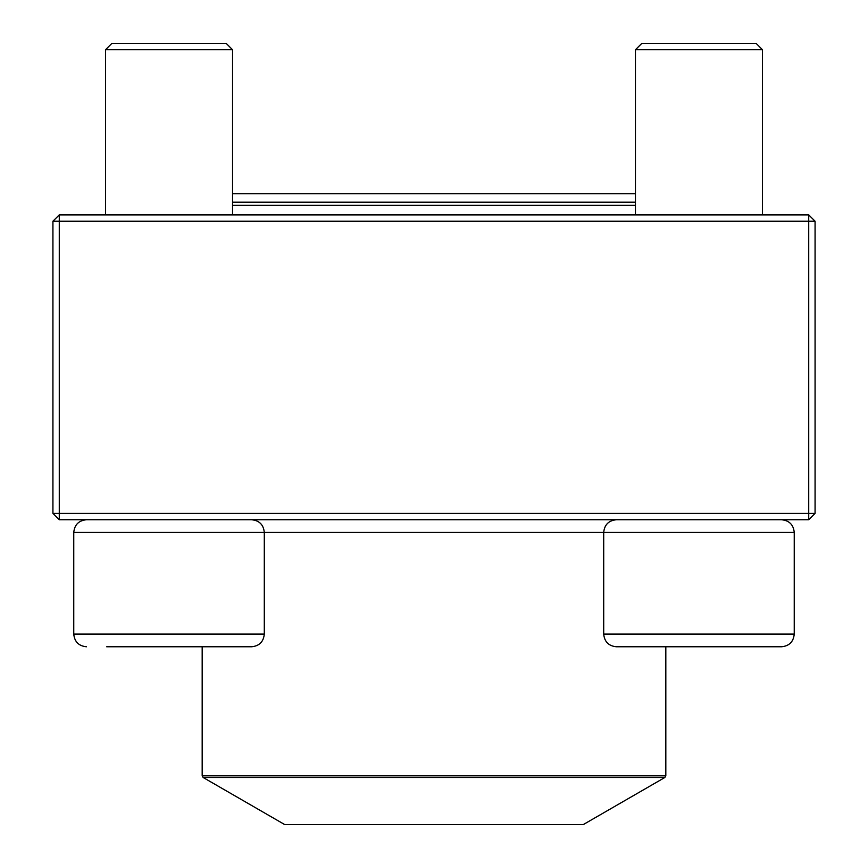 <?xml version="1.0" encoding="UTF-8"?>
<svg xmlns="http://www.w3.org/2000/svg" width="868" height="868" viewBox="0 0 868 868"><rect width="100%" height="100%" fill="white"/><g stroke="black" fill="none" stroke-linecap="round" stroke-linejoin="round"><path stroke-width="1.3" d="M59.274 519.737L808.726 519.737L815.074 513.389L815.074 221.232L59.274 221.232L59.274 513.389L808.726 513.389L808.726 214.884L59.274 214.884L52.926 221.232L52.926 513.389L59.274 513.389L59.274 519.737L52.926 513.389M815.074 221.232L808.726 214.884M52.926 221.232L59.274 221.232L59.274 214.884M815.074 513.389L808.726 513.389L808.726 519.737M232.548 214.884L232.548 49.747L105.516 49.747L111.874 43.4L226.19 43.4L232.548 49.747L232.548 193.716L635.452 193.716M616.399 519.737C608.685 520.496 604.453 524.728 603.705 532.442L603.705 634.063L794.242 634.063L794.242 532.442C793.482 524.728 789.251 520.496 781.536 519.737C789.251 520.496 793.482 524.728 794.242 532.442L73.758 532.442C74.518 524.728 78.749 520.496 86.464 519.737C78.749 520.496 74.518 524.728 73.758 532.442L73.758 634.063L264.295 634.063C263.546 641.778 259.315 646.009 251.601 646.769L106.699 646.769M781.536 646.769C789.251 646.009 793.482 641.778 794.242 634.063C793.482 641.778 789.251 646.009 781.536 646.769L616.399 646.769C608.685 646.009 604.453 641.778 603.705 634.063M635.452 49.747L641.81 43.4L756.126 43.4L762.484 49.747L635.452 49.747L635.452 214.884M232.548 202.179L635.452 202.179M635.452 205.358L232.548 205.358M203.134 777.478L284.747 824.6L583.253 824.6L664.866 777.478L203.134 777.478L202.179 775.829L665.821 775.829L665.821 646.769M73.758 634.063C74.518 641.778 78.749 646.009 86.464 646.769C78.749 646.009 74.518 641.778 73.758 634.063L73.758 532.442M762.484 49.747L762.484 214.884M251.601 519.737C259.315 520.496 263.546 524.728 264.295 532.442L264.295 634.063M105.516 49.747L105.516 214.884M202.179 775.829L202.179 646.769M665.821 775.829L664.866 777.478"/></g></svg>
